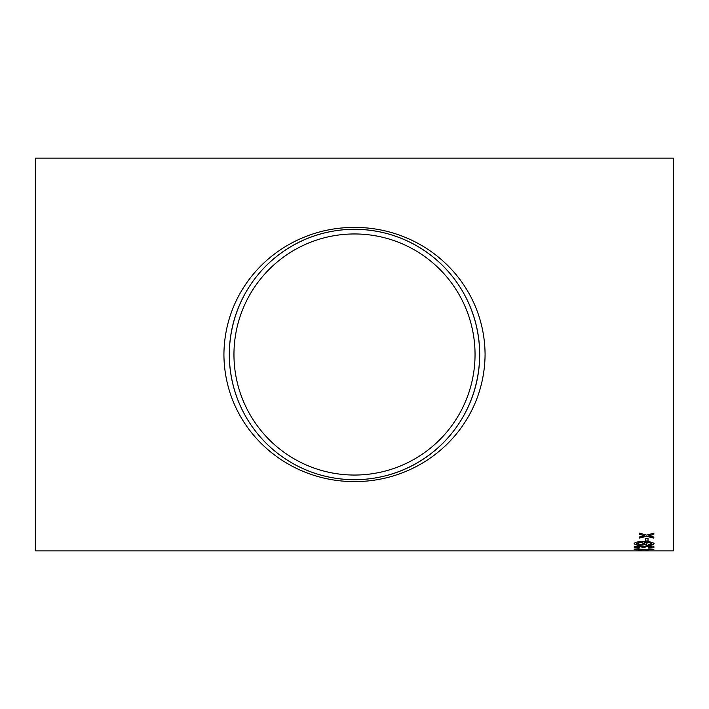 <?xml version="1.0" encoding="UTF-8"?>
<svg xmlns="http://www.w3.org/2000/svg" width="709" height="709" viewBox="0 0 709 709"><rect width="100%" height="100%" fill="white"/><g stroke="black" fill="none" stroke-linecap="round" stroke-linejoin="round"><path stroke-width="1.06" d="M654.088 550.858L35.45 550.858L35.45 158.142L673.55 158.142L673.55 550.858L653.999 550.858M645.748 541.02L645.748 538.592L648.017 538.592L648.017 541.02L645.748 541.02M648.779 544.388L651.81 543.59C650.897 542.704 648.602 542.305 644.915 542.385L647.007 543.652C646.528 544.601 644.419 545.07 640.661 545.079C636.7 545.061 634.52 544.547 634.121 543.528C635.113 542.155 638.268 541.525 643.577 541.641C649.4 541.508 652.909 542.163 654.088 543.626C653.911 544.459 652.227 544.92 649.027 545.017L648.779 544.388M648.274 547.72L651.81 547.029L647.884 546.231L644.481 547.313L639.208 546.444L636.39 547.056L639.429 547.676L639.172 548.119C635.982 548.03 634.289 547.676 634.121 547.073C634.254 546.4 635.92 546.01 639.128 545.895L643.036 546.479L647.902 545.673C651.784 545.788 653.84 546.249 654.088 547.047C653.884 547.72 652.032 548.084 648.522 548.154L648.274 547.72M653.831 549.422L638.472 549.422L641.379 549.918L639.048 549.918L634.121 549.103L653.831 549.422M645.748 550.707L648.017 550.273L645.748 550.707M649.63 535.534L648.841 535.738L653.831 537.059L653.831 538.149L646.626 536.305L639.429 538.06L639.429 536.961L644.41 535.712L639.429 534.329L639.429 533.097L646.626 535.135L653.831 533.195L653.831 534.435L648.841 535.738M354.5 227.403C425.347 227.341 484.486 282.652 485.08 354.278C484.61 426.198 425.568 481.535 354.828 481.597C284.274 481.792 224.549 426.933 223.92 354.784C224.283 282.847 283.573 227.27 354.5 227.403M354.5 233.961A120.539 120.539 0 0 1 458.891 414.774A120.539 120.539 0 0 1 250.109 414.774A120.539 120.539 0 0 1 354.5 233.961L353.764 233.961M354.5 229.299C285.257 229.432 229.645 284.867 229.299 354.695C229.822 424.585 285.594 479.55 354.615 479.701C423.947 479.417 479.222 424.221 479.701 354.349C479.142 284.734 423.885 229.556 354.5 229.299A125.201 125.201 0 0 1 462.924 417.096A125.201 125.201 0 0 1 246.076 417.096A125.201 125.201 0 0 1 354.5 229.299M653.831 534.373L649.63 535.472M644.41 535.712L639.429 534.276M653.831 538.096L646.626 536.305M646.626 536.243L639.429 537.998M644.437 550.796L642.691 550.778M636.39 550.796L640.608 550.769M644.729 550.796L636.39 550.858M644.729 550.858L640.608 550.831M648.017 550.636L645.748 550.636M653.831 549.36L638.472 549.422M641.096 549.856L634.121 549.245M651.81 547.029L647.884 546.169L644.215 546.994M644.481 547.251L642.203 547.197M642.23 547.188L639.208 546.382L636.39 547.056M639.429 547.614L639.172 548.048C635.982 547.96 634.289 547.614 634.121 547.011M654.088 546.985C653.884 547.649 652.032 548.022 648.522 548.092L648.274 547.658M651.81 543.59L651.81 543.528C650.897 542.642 648.602 542.243 644.915 542.323L644.437 542.385M647.007 543.59C646.528 544.53 644.419 545.008 640.661 545.017C636.7 544.999 634.52 544.485 634.121 543.466M654.088 543.564C653.911 544.397 652.227 544.858 649.027 544.955L648.779 544.326M644.729 543.44L640.608 542.323L636.39 543.422L640.794 544.45L644.729 543.44L640.608 542.385L636.39 543.422M648.017 540.958L645.748 540.958"/></g></svg>
